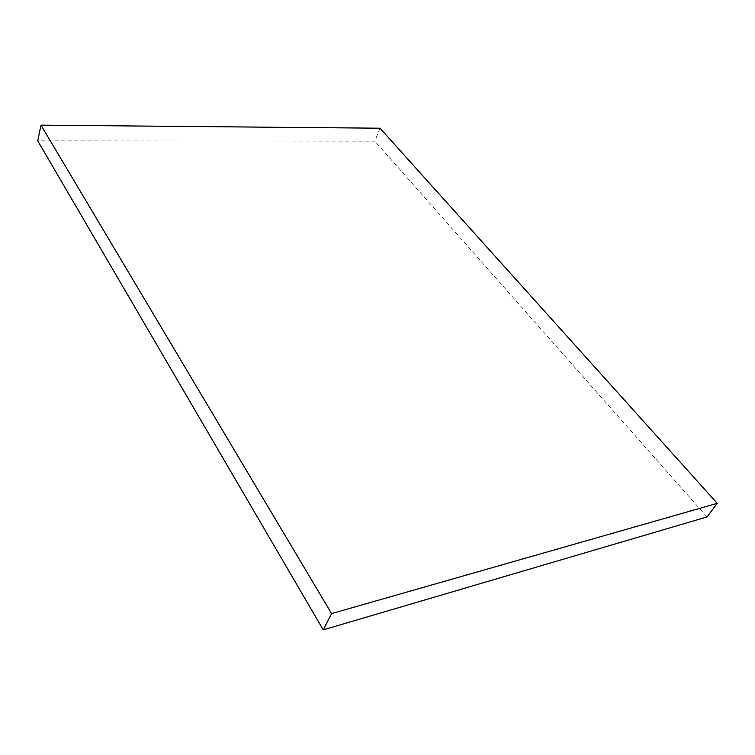 <?xml version="1.0" encoding="UTF-8"?>
<svg xmlns="http://www.w3.org/2000/svg" width="755" height="755" viewBox="0 0 755 755"><rect width="100%" height="100%" fill="white"/><g stroke="black" fill="none" stroke-linecap="round" stroke-linejoin="round"><path stroke-width="0.57" stroke-dasharray="3.77 2.83" d="M379.991 128.208L374.82 141.157L37.75 140.855M707.01 516.939L374.82 141.157"/><path stroke-width="1.13" d="M40.968 125.151L37.75 140.855L323.225 629.849L707.01 516.939L717.25 503.358L379.991 128.208L40.968 125.151L331.587 613.588L323.225 629.849M331.587 613.588L717.25 503.358"/></g></svg>
